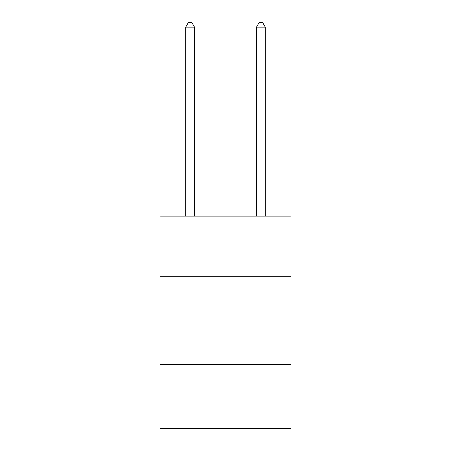 <?xml version="1.0" encoding="UTF-8"?>
<svg xmlns="http://www.w3.org/2000/svg" width="451" height="451" viewBox="0 0 451 451"><rect width="100%" height="100%" fill="white"/><g stroke="black" fill="none" stroke-linecap="round" stroke-linejoin="round"><path stroke-width="0.68" d="M290.968 276.283L290.968 216.125L160.032 216.125L160.032 276.283L290.968 276.283L290.968 428.45L160.032 428.45L160.032 276.283M290.968 364.752L160.032 364.752M194.533 216.125L194.533 27.15L185.688 27.15L185.688 216.125M185.688 27.15L188.343 22.55L191.884 22.55L194.533 27.15M265.312 216.125L265.312 27.15L256.467 27.15L256.467 216.125M256.467 27.15L259.116 22.55L262.657 22.55L265.312 27.15"/></g></svg>

